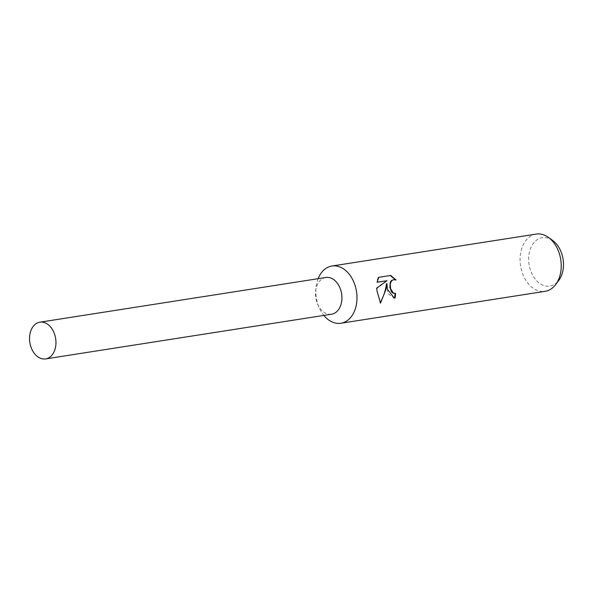 <?xml version="1.0" encoding="UTF-8"?>
<svg xmlns="http://www.w3.org/2000/svg" width="593" height="593" viewBox="0 0 593 593"><rect width="100%" height="100%" fill="white"/><g stroke="black" fill="none" stroke-linecap="round" stroke-linejoin="round"><path stroke-width="0.44" stroke-dasharray="2.96 2.22" d="M318.115 278.688A28.968 20.34 -98.9 0 0 315.995 287.679A28.968 20.34 -98.9 0 0 315.987 295.225A28.968 20.34 -98.9 0 0 319.093 307.493A28.968 20.34 -98.9 0 0 323.86 315.409M325.72 277.494A18.583 13.053 -98.9 0 0 315.632 291.371A18.583 13.053 -98.9 0 0 315.624 296.211A18.583 13.053 -98.9 0 0 317.618 304.09A18.583 13.053 -98.9 0 0 331.465 314.223M536.168 234.087A28.968 20.34 -98.9 0 0 520.231 263.292A28.968 20.34 -98.9 0 0 545.123 291.326M552.646 240.439A24.506 17.204 -98.9 0 0 528.808 262.351A24.506 17.204 -98.9 0 0 540.801 284.121A24.506 17.204 -98.9 0 0 558.873 280.252M395.027 293.468A28.242 19.828 -98.9 0 0 395.034 293.439L394.56 293.483M395.034 293.439L395.553 293.424M390.268 275.53L378.682 277.346M390.164 275.478L390.735 275.463M393.626 279.622L396.117 280.029M386.443 283.728L388.185 293.713L394.048 298.064M386.406 280.741L376.325 288.102L380.187 302.667M378.112 277.361L376.629 282.268L377.178 282.186M376.629 282.268L377.163 282.253M376.325 288.102L376.837 288.087M379.935 303.105L380.506 303.09M325.853 277.48A18.583 13.053 -98.9 0 0 315.624 296.211A18.583 13.053 -98.9 0 0 331.598 314.201M315.632 291.371L315.995 287.679M394.308 298.064L393.759 298.079M317.618 304.09L319.093 307.493"/><path stroke-width="0.89" d="M323.86 315.409A28.968 20.34 -98.9 0 0 340.871 323.259A28.968 20.34 -98.9 0 0 356.816 294.054A28.968 20.34 -98.9 0 0 331.924 266.02A28.968 20.34 -98.9 0 0 318.115 278.688M331.465 314.223A18.583 13.053 -98.9 0 0 341.82 295.462A18.583 13.053 -98.9 0 0 325.72 277.494M387.377 289.273L386.962 283.713L385.932 289.503L380.506 303.09L376.978 290.904L376.837 288.087L386.94 280.726L377.163 282.253L378.682 277.346L390.735 275.463L396.117 280.029L393.715 279.651L392.003 280.467L390.831 282.194L390.276 284.581L390.617 288.769L393.359 293.038L395.553 293.424A28.968 20.34 81.1 0 1 395.079 297.982L394.308 298.064L387.377 289.273M340.871 323.259L545.123 291.326A28.968 20.34 -98.9 0 0 555.767 284.447A28.968 20.34 -98.9 0 0 561.06 262.121A28.968 20.34 -98.9 0 0 548.406 237.393A28.968 20.34 -98.9 0 0 536.168 234.087L331.924 266.02M555.767 284.447L558.873 280.252A24.506 17.204 -98.9 0 0 563.35 261.365A24.506 17.204 -98.9 0 0 552.646 240.439L548.406 237.393M395.086 293.468L392.84 293.053L391.58 291.956L389.823 287.301L390.313 282.209L391.469 280.482L394.16 279.607M395.361 279.763L390.268 275.53M394.048 298.064L394.538 298.005A28.242 19.828 -98.9 0 0 395.027 293.468M394.538 298.005L395.079 297.982M380.187 302.667C383.597 296.589 385.687 290.274 386.443 283.728L386.962 283.713M377.178 282.186L386.94 280.726M55.846 340.174A18.583 13.053 -98.9 0 0 39.879 322.184A18.583 13.053 -98.9 0 0 29.65 340.923A18.583 13.053 -98.9 0 0 45.617 358.913A18.583 13.053 -98.9 0 0 55.846 340.174M45.617 358.913L331.598 314.201A18.583 13.053 -98.9 0 0 341.82 295.462A18.583 13.053 -98.9 0 0 325.853 277.48L39.879 322.184"/></g></svg>
